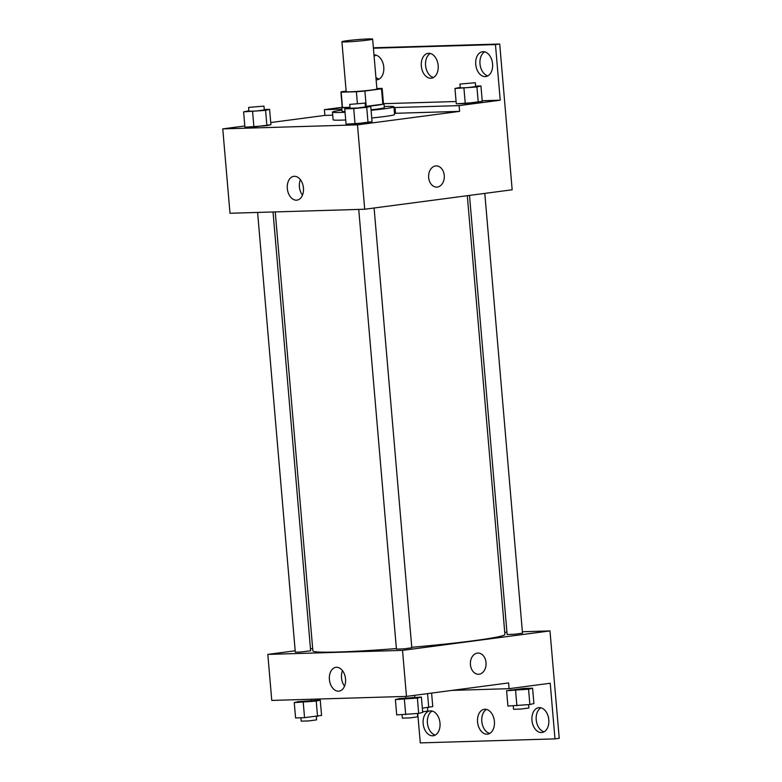 <?xml version="1.0" encoding="UTF-8"?>
<svg xmlns="http://www.w3.org/2000/svg" width="782" height="782" viewBox="0 0 782 782"><rect width="100%" height="100%" fill="white"/><g stroke="black" fill="none" stroke-linecap="round" stroke-linejoin="round"><path stroke-width="1.17" d="M346.905 40.723A15.415 0.782 175.1 0 1 363.435 39.178A15.415 0.782 175.1 0 1 372.633 39.1A15.415 0.782 175.1 0 1 357.335 41.192A15.415 0.782 175.1 0 1 341.91 41.729A15.415 0.782 175.1 0 1 346.905 40.723M372.633 39.1L376.904 88.962A15.415 0.782 175.1 0 1 361.607 91.064A15.415 0.782 175.1 0 1 346.182 91.602L341.91 41.729M349.984 107.32L342.496 107.535L341.187 92.198L356.387 91.738A20.713 1.046 175.1 0 0 364.881 91.035L381.518 88.835A20.713 1.046 175.1 0 0 382.173 88.513A20.713 1.046 175.1 0 0 381.909 88.376L376.865 88.522M346.143 91.123L341.568 91.729A20.713 1.046 175.1 0 0 340.913 92.051A20.713 1.046 175.1 0 0 341.187 92.198M382.173 88.513L383.493 103.859A20.713 1.046 175.1 0 1 382.838 104.182L381.518 88.835M365.389 106.45A20.713 1.046 175.1 0 0 366.201 106.381L382.838 104.182M342.496 107.535A20.713 1.046 175.1 0 1 342.223 107.398L340.913 92.051M342.203 107.163A21.202 1.065 -4.9 0 0 341.734 107.437A21.202 1.065 -4.9 0 0 350.013 107.584M350.023 107.73L344.754 108.845L353.728 108.571L366.719 107.32L370.746 106.332L365.389 106.489A21.202 1.065 -4.9 0 0 383.982 103.82A21.202 1.065 -4.9 0 0 383.473 103.635M383.982 103.82L384.314 107.652A21.202 1.065 175.1 0 1 371.039 109.793M344.989 111.562A21.202 1.065 175.1 0 1 342.066 111.279L341.734 107.437M357.384 103.361L356.387 91.738M366.201 106.381L364.881 91.035M384.216 106.528A30.84 1.554 175.1 0 1 393.913 106.831A30.84 1.554 175.1 0 1 371.079 110.301M345.048 112.276A30.84 1.554 175.1 0 1 332.467 112.1A30.84 1.554 175.1 0 1 341.969 110.145M393.913 106.831L394.578 114.504A30.84 1.554 175.1 0 1 371.743 117.974M345.703 119.949A30.84 1.554 175.1 0 1 333.122 119.773L332.467 112.1M394.47 113.312A38.914 1.965 -4.9 0 1 395.536 113.292L459.601 111.376L459.112 105.619L500.226 100.194L495.456 44.574L499.718 44.017L512.161 189.782L364.705 209.244L357.472 124.856L459.601 111.376M270.738 122.549L324.892 115.404L332.721 115.169M244.825 125.961L222.762 128.874L357.472 124.856M248.881 110.751L243.613 111.865L244.932 127.202L253.906 126.938L270.924 124.69L269.604 109.353L264.257 109.509M344.754 108.845L346.064 124.182L355.048 123.918L372.056 121.669L370.746 106.332M324.892 115.404L324.403 109.646L341.793 107.349M364.705 209.244L229.996 213.261L222.762 128.874M303.445 187.993A12.004 8.045 82.5 0 1 296.955 200.133A12.004 8.045 82.5 0 1 287.405 189.293A12.004 8.045 82.5 0 1 293.807 176.341A12.004 8.045 82.5 0 1 303.445 187.993M428.663 177.524A10.596 7.849 -91.7 0 1 436.151 165.901A10.596 7.849 -91.7 0 1 444.303 176.263A10.596 7.849 -91.7 0 1 436.776 187.094A10.596 7.849 -91.7 0 1 428.663 177.524M300.415 179.694A12.004 8.045 -97.5 0 0 302.458 195.187M436.776 187.094A10.596 7.849 88.3 0 0 444.303 176.263A10.596 7.849 88.3 0 0 436.141 165.901M324.403 109.646L341.881 109.128M373.376 47.79L499.718 44.017M373.415 48.22L495.456 44.574M379.055 79.119A12.532 8.397 82.5 0 1 375.917 77.428M374.128 56.499A12.532 8.397 82.5 0 1 375.888 55.102M487.86 75.874A12.532 8.397 82.5 0 1 480.08 64.681A12.532 8.397 82.5 0 1 484.693 51.856M433.463 77.496A12.532 8.397 82.5 0 1 425.672 66.304A12.532 8.397 82.5 0 1 430.296 53.479M395.536 113.292L395.037 107.535L459.112 105.619M460.236 87.369L454.968 88.483L456.277 103.82L465.251 103.556L482.269 101.308L480.95 85.971L475.603 86.128M393.981 107.554A38.914 1.965 175.1 0 1 395.037 107.535M383.727 103.674L456.082 101.513M482.22 100.731L500.226 100.194M373.992 54.945A12.532 8.397 82.5 0 1 383.767 67.144A12.532 8.397 82.5 0 1 376.983 79.813A12.532 8.397 82.5 0 1 376.132 79.862M492.572 63.889A12.532 8.397 82.5 0 1 485.788 76.568A12.532 8.397 82.5 0 1 475.827 65.238A12.532 8.397 82.5 0 1 482.514 51.72A12.532 8.397 82.5 0 1 492.572 63.889M438.164 65.512A12.532 8.397 82.5 0 1 431.39 78.19A12.532 8.397 82.5 0 1 421.42 66.871A12.532 8.397 82.5 0 1 428.106 53.342A12.532 8.397 82.5 0 1 438.164 65.512M467.313 195.705L504.918 634.427A96.372 4.868 175.1 0 1 411.752 647.291M396.386 648.561A96.372 4.868 175.1 0 1 312.878 650.888L275.244 211.912M257.601 212.44L295.303 652.129L299.897 652.09L310.659 650.81L273.035 211.981M484.801 193.398L522.503 633.185L514.849 634.231L507.137 634.505L469.493 195.412M374.099 208.002L411.801 647.789L404.147 648.835L396.435 649.109L358.743 209.42M295.185 650.78L267.815 654.397L402.525 650.37L549.981 630.918L522.376 631.739M506.941 632.198L504.732 632.267M312.673 648.473L310.483 648.767M267.815 654.397L271.765 700.428L406.474 696.4L508.603 682.93L509.092 688.678L550.215 683.253L554.985 738.873L559.238 738.316L549.981 630.918M417.754 713.487L420.276 742.9L554.985 738.873M345.536 678.991A12.004 8.045 82.5 0 1 339.046 691.132A12.004 8.045 82.5 0 1 329.496 680.291A12.004 8.045 82.5 0 1 335.908 667.339A12.004 8.045 82.5 0 1 345.536 678.991M406.474 696.4L402.525 650.37M470.432 664.69A10.596 7.849 -91.7 0 1 477.91 653.068A10.596 7.849 -91.7 0 1 486.072 663.429A10.596 7.849 -91.7 0 1 478.545 674.26A10.596 7.849 -91.7 0 1 470.432 664.69M478.545 674.26A10.596 7.849 88.3 0 0 486.072 663.429A10.596 7.849 88.3 0 0 477.91 653.068M342.506 670.692A12.004 8.045 -97.5 0 0 344.549 686.185M489.698 733.438A12.532 8.397 82.5 0 1 481.908 722.245A12.532 8.397 82.5 0 1 486.521 709.421M544.096 731.815A12.532 8.397 82.5 0 1 536.217 719.772A12.532 8.397 82.5 0 1 540.929 707.798M435.291 735.06A12.532 8.397 82.5 0 1 427.412 723.027A12.532 8.397 82.5 0 1 432.123 711.043M509.092 688.678L452.094 690.389M494.4 721.454A12.532 8.397 82.5 0 1 487.626 734.132A12.532 8.397 82.5 0 1 477.655 722.812A12.532 8.397 82.5 0 1 484.341 709.284A12.532 8.397 82.5 0 1 494.4 721.454M531.965 720.339A12.532 8.397 82.5 0 1 538.749 707.661A12.532 8.397 82.5 0 1 548.71 718.981A12.532 8.397 82.5 0 1 542.024 732.509A12.532 8.397 82.5 0 1 531.965 720.339M423.16 723.585A12.532 8.397 82.5 0 1 429.944 710.916A12.532 8.397 82.5 0 1 439.904 722.236A12.532 8.397 82.5 0 1 433.218 735.754A12.532 8.397 82.5 0 1 423.16 723.585M294.257 702.598L295.576 717.935L304.55 717.671L321.568 715.422L320.249 700.076L298.284 701.601L294.257 702.598L316.231 701.073L320.249 700.076M317.541 716.41L316.231 701.073M311.373 701.542L311.275 700.349M298.353 702.471L298.284 701.601M304.55 717.671L303.23 702.324M316.299 716.537L316.583 719.86L308.929 720.906L301.217 721.18L300.923 717.778M395.399 699.577L396.709 714.914L418.683 713.389L422.7 712.402L421.381 697.055L399.416 698.58L395.399 699.577L417.363 698.052L421.381 697.055M418.683 713.389L417.363 698.052M412.515 698.522L412.407 697.329M399.494 699.45L399.416 698.58M405.682 714.65L404.372 699.303M417.432 713.516L417.715 716.84L410.071 717.886L402.359 718.159L402.065 714.758M422.339 708.179L432.759 706.566L431.605 693.087M428.741 707.563L427.549 693.624M405.819 697.964L405.692 696.43M414.753 697.261L414.587 695.335M427.49 707.681L427.774 711.004L422.651 711.816M506.599 690.721L507.909 706.058L529.873 704.543L533.901 703.546L532.581 688.209L523.608 688.473L506.599 690.721L528.564 689.196L532.581 688.209M529.873 704.543L528.564 689.196M523.715 689.665L523.608 688.473M510.685 690.594L510.617 689.734M516.882 705.794L515.573 690.447M528.632 704.66L528.915 707.984L521.262 709.03L513.549 709.303L513.256 705.902M243.613 111.865L265.587 110.34L269.604 109.353M263.964 106.108L264.296 109.949L256.643 110.995L248.93 111.269L248.598 107.427L263.964 106.108L248.598 107.427M244.932 127.202L266.897 125.677L265.587 110.34M266.897 125.677L270.924 124.69M253.906 126.938L252.596 111.591M365.096 103.087L365.429 106.929L357.785 107.975L350.062 108.248L349.74 104.407L365.096 103.087L349.74 104.407M346.064 124.182L368.039 122.657L366.719 107.32M368.039 122.657L372.056 121.669M355.048 123.918L353.728 108.571M454.968 88.483L476.932 86.958L480.95 85.971M475.309 82.726L475.642 86.567L467.988 87.613L460.275 87.887L459.953 84.045L475.309 82.726L459.953 84.045M456.277 103.82L478.252 102.295L476.932 86.958M478.252 102.295L482.269 101.308M465.251 103.556L463.941 88.21"/></g></svg>
